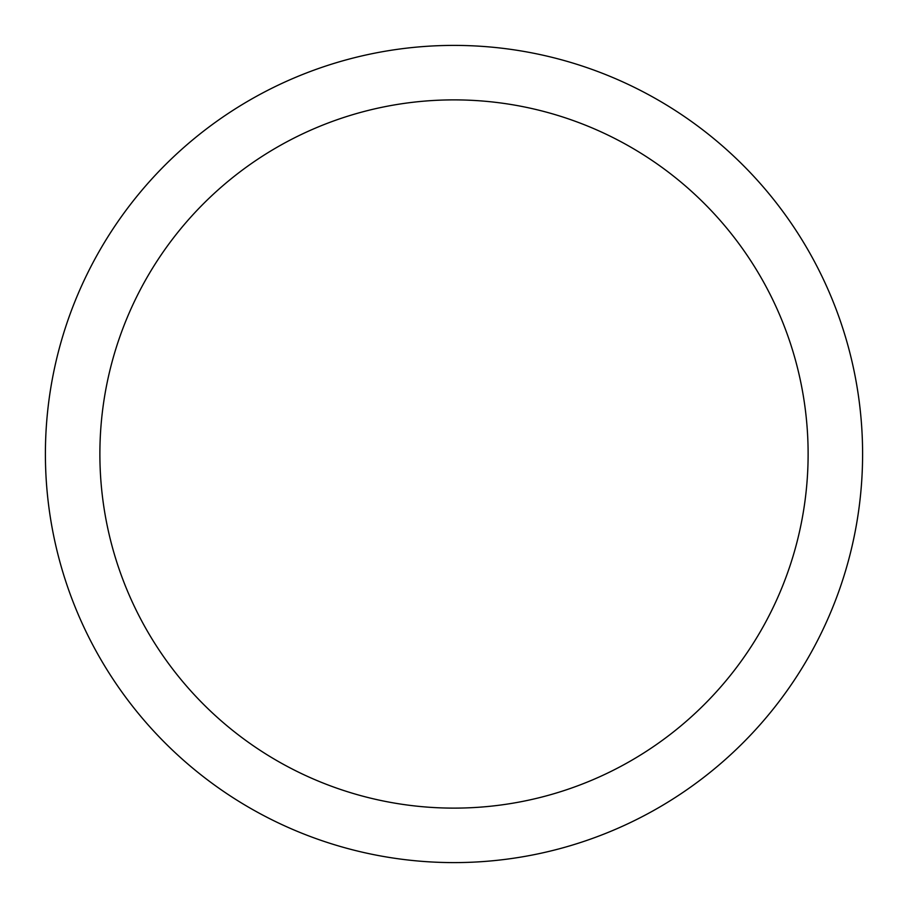 <?xml version="1.0" encoding="UTF-8"?>
<svg xmlns="http://www.w3.org/2000/svg" width="908" height="908" viewBox="0 0 908 908"><rect width="100%" height="100%" fill="white"/><g stroke="black" fill="none" stroke-linecap="round" stroke-linejoin="round"><path stroke-width="1.36" d="M45.4 454A408.6 408.6 0 0 0 454 862.6A408.6 408.6 0 0 0 862.6 454A408.6 408.6 0 0 0 454 45.4A408.6 408.6 0 0 0 45.4 454M808.12 454A354.12 354.12 0 0 1 454 808.12A354.12 354.12 0 0 1 99.88 454A354.12 354.12 0 0 1 454 99.88A354.12 354.12 0 0 1 808.12 454"/></g></svg>
